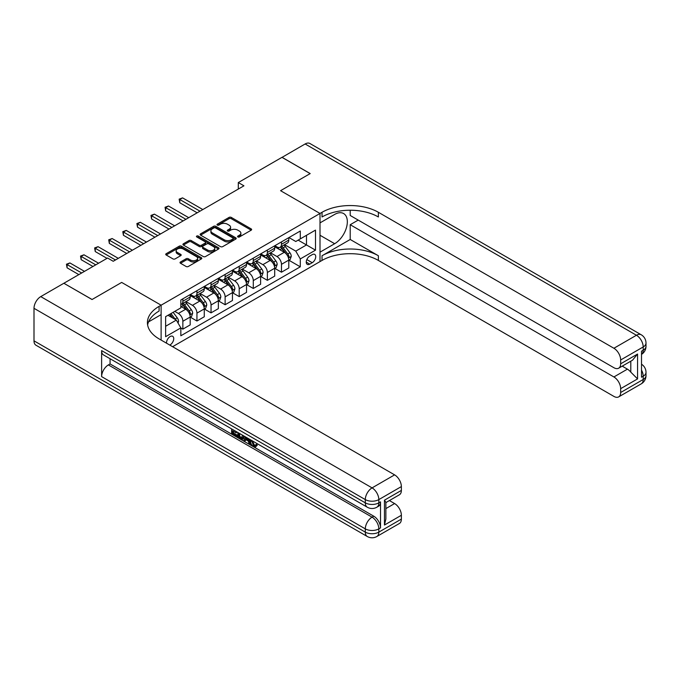 <?xml version="1.0" encoding="UTF-8"?>
<svg xmlns="http://www.w3.org/2000/svg" width="680" height="680" viewBox="0 0 680 680"><rect width="100%" height="100%" fill="white"/><g stroke="black" fill="none" stroke-linecap="round" stroke-linejoin="round"><path stroke-width="1.02" d="M237.889 236.963A1.097 0.629 0 0 0 239.436 236.963L251.192 230.18A1.564 0.901 0 0 0 251.643 229.542A1.564 0.901 0 0 0 251.192 228.897L231.276 217.405A1.564 0.901 0 0 0 229.066 217.405L217.311 224.188A1.097 0.629 0 0 0 216.996 224.638A1.097 0.629 0 0 0 217.311 225.08A1.097 0.629 0 0 0 218.858 225.08L220.379 224.204A5.006 2.89 0 0 1 227.46 224.204L229.118 225.165A5.006 2.89 0 0 1 230.588 227.205A5.006 2.89 0 0 1 229.118 229.253L227.596 230.129A1.097 0.629 0 0 0 227.281 230.579A1.097 0.629 0 0 0 227.596 231.022A1.097 0.629 0 0 0 229.151 231.022L230.673 230.146A5.006 2.89 0 0 1 237.745 230.146L239.411 231.106A5.006 2.89 0 0 1 240.873 233.147A5.006 2.89 0 0 1 239.411 235.186L237.889 236.071A1.097 0.629 0 0 0 237.566 236.512A1.097 0.629 0 0 0 237.889 236.963L237.889 236.071M169.77 345.066A5.1 2.941 120 0 0 170.127 344.879A5.1 2.941 120 0 0 173.459 340.382A5.1 2.941 120 0 0 172.678 336.302A5.1 2.941 120 0 0 170.127 336.549A5.1 2.941 120 0 0 166.541 343.196M180.506 261.978A1.564 0.901 0 0 0 180.047 262.616A1.564 0.901 0 0 0 180.506 263.253L186.09 266.483A1.564 0.901 0 0 0 188.309 266.483L201.356 258.944A1.564 0.901 0 0 0 201.816 258.306A1.564 0.901 0 0 0 201.356 257.669L181.45 246.177A1.564 0.901 0 0 0 179.231 246.177L166.183 253.708A1.564 0.901 0 0 0 165.725 254.346A1.564 0.901 0 0 0 166.183 254.992L172.932 258.885A1.564 0.901 0 0 0 175.143 258.885L180.727 255.654A1.564 0.901 0 0 0 181.186 255.017A1.564 0.901 0 0 0 180.727 254.379L177.378 252.45A4.182 2.414 0 0 1 176.154 250.742A4.182 2.414 0 0 1 178.738 248.506A4.182 2.414 0 0 1 183.303 249.033L196.409 256.598A4.182 2.414 0 0 1 197.633 258.306A4.182 2.414 0 0 1 195.049 260.542A4.182 2.414 0 0 1 190.494 260.015L188.309 258.757A1.564 0.901 0 0 0 186.09 258.757L180.506 261.978L180.506 263.253M34 340.85L365.304 532.125A9.562 5.516 120 0 0 367.285 536.503L35.98 345.227A9.562 5.516 -60 0 1 34 340.85L34 308.312A9.562 5.516 -60 0 1 40.758 296.607L63.86 283.262L92.038 299.531L121.669 282.421L92.089 299.498L63.92 283.297M63.92 283.237L107.584 258.026L113.22 261.273L243.941 185.81L238.306 182.554L281.971 157.344L310.148 173.604L280.568 190.689L320.008 213.46L161.118 305.192L121.669 282.421L161.118 305.192L159.086 306.365A39.839 23.001 0 0 0 147.416 322.626A39.839 23.001 0 0 0 159.086 338.895L394.604 474.869A9.562 5.516 60 0 1 401.37 486.583L378.828 499.596L378.828 502.843L380.519 501.874A9.562 5.516 60 0 1 378.539 506.252L376.848 507.221A9.562 5.516 -120 0 0 378.828 502.843A9.562 5.516 0 0 1 365.304 502.843L365.304 499.596L34 308.312M220.49 246.619A1.564 0.901 0 0 0 222.708 246.619L235.756 239.088A1.564 0.901 0 0 0 236.215 238.45A1.564 0.901 0 0 0 235.756 237.804L215.849 226.312A1.564 0.901 0 0 0 213.639 226.312L200.583 233.852A1.564 0.901 0 0 0 200.124 234.489A1.564 0.901 0 0 0 200.583 235.127L220.49 246.619M197.208 237.201A1.097 0.629 0 0 1 198.314 237.354L198.314 236.053L218.56 247.741A1.564 0.901 0 0 1 219.019 248.378A1.564 0.901 0 0 1 218.56 249.016L205.505 256.555A1.564 0.901 0 0 1 203.294 256.555L183.379 245.055L188.972 241.859L188.972 240.558L183.379 243.78A1.564 0.901 0 0 0 182.929 244.417A1.564 0.901 0 0 0 183.379 245.055L183.379 243.78M188.972 241.859A1.564 0.901 0 0 1 191.182 241.859L191.182 240.558A1.564 0.901 0 0 0 188.972 240.558M191.182 240.558L199.257 245.216A1.564 0.901 0 0 0 201.467 245.216L205.173 243.075A1.564 0.901 0 0 0 205.632 242.437A1.564 0.901 0 0 0 205.173 241.8L196.767 236.946A1.097 0.629 0 0 1 196.444 236.496A1.097 0.629 0 0 1 197.123 235.917A1.097 0.629 0 0 1 198.314 236.053M312.231 254.643L309.749 256.071A4.938 2.856 120 0 0 306.527 260.423A4.938 2.856 120 0 0 307.284 264.384A4.938 2.856 120 0 0 309.749 264.137L312.231 262.709A4.938 2.856 120 0 0 315.46 258.357A4.938 2.856 120 0 0 314.704 254.397A4.938 2.856 120 0 0 312.231 254.643M161.118 340.068L161.118 305.192L161.118 314.627L148.537 321.887M172.609 346.698L322.031 260.431A39.839 23.001 180 0 1 378.377 260.431L613.904 396.406A9.562 5.516 -120 0 0 618.681 396.882A9.562 5.516 -120 0 0 620.662 392.504L643.203 379.491L643.203 376.236L641.512 377.213L641.512 351.186L643.203 350.217L643.203 346.962L620.662 359.975L620.662 363.808L637.568 354.05L637.568 378.904L630.802 372.147L630.802 361.19M282.03 157.309L310.199 173.578L280.568 190.689L320.008 213.46L320.008 261.604L320.008 252.169L334.653 243.712A17.927 10.353 120 0 0 346.366 227.91A17.927 10.353 120 0 0 343.621 213.545A17.927 10.353 120 0 0 334.653 214.429L320.008 222.887L320.008 213.46L322.031 212.287A39.839 23.001 180 0 1 378.377 212.287L613.904 348.262L636.438 335.249L305.133 143.973L282.03 157.377M288.957 237.558L295.774 241.502L300.288 238.893L300.288 231.022L180.838 299.99L180.838 307.861L165.623 316.642L165.623 336.685L180.838 327.896L180.838 335.775L300.288 266.806L300.288 258.935L295.774 251.124L284.572 244.655M300.288 238.893L315.495 230.112L315.495 250.155L300.288 258.935M238.306 182.554L238.306 189.057M298.146 240.133L306.484 244.945L306.484 235.314L315.495 230.112M295.774 251.124L306.484 244.945L315.495 250.155M165.623 326.273L176.324 320.093L167.986 315.274M180.838 327.964L182.861 329.137L182.861 321.266A6.375 3.68 -120 0 0 178.356 313.454L174.751 311.372M182.861 329.137L190.188 324.904L190.188 317.033A6.375 3.68 -120 0 0 185.682 309.23L180.838 306.425M190.357 317.195L196.945 321.002L196.945 313.131A6.375 3.68 -120 0 0 192.44 305.32L185.971 301.589M196.945 321.002L204.272 316.769L204.272 308.899A6.375 3.68 -120 0 0 199.767 301.096L190.188 295.562M204.442 309.06L211.038 312.868L211.038 304.997A6.375 3.68 -120 0 0 206.524 297.194L200.056 293.454M211.038 312.868L218.356 308.644L218.356 300.773A6.375 3.68 -120 0 0 213.851 292.961L204.272 287.427M218.526 300.934L225.123 304.733L225.123 296.863A6.375 3.68 -120 0 0 220.618 289.06L214.141 285.32M225.123 304.733L232.45 300.509L232.45 292.638A6.375 3.68 -120 0 0 227.936 284.826L218.356 279.301M232.611 292.8L239.207 296.607L239.207 288.736A6.375 3.68 -120 0 0 234.702 280.925L228.225 277.185M239.207 296.607L246.534 292.375L246.534 284.503A6.375 3.68 -120 0 0 242.029 276.692L232.45 271.167M246.704 284.665L253.292 288.473L253.292 280.602A6.375 3.68 -120 0 0 248.786 272.791L242.318 269.059M253.292 288.473L260.618 284.24L260.618 276.369A6.375 3.68 -120 0 0 256.113 268.566L246.534 263.032M260.788 276.53L267.376 280.339L267.376 272.468A6.375 3.68 -120 0 0 262.871 264.656L256.402 260.925M267.376 280.339L274.703 276.114L274.703 268.234A6.375 3.68 -120 0 0 270.198 260.431L260.618 254.898M274.873 268.404L281.469 272.204L281.469 264.333A6.375 3.68 -120 0 0 276.955 256.53L270.487 252.79M281.469 272.204L288.787 267.979L288.787 260.108A6.375 3.68 -120 0 0 284.282 252.297L274.703 246.772M274.873 245.692L276.955 246.9A6.375 3.68 -120 0 0 280.143 247.214A6.375 3.68 -120 0 0 281.469 244.299L281.469 241.884M260.788 253.827L262.871 255.034A6.375 3.68 -120 0 0 266.058 255.349A6.375 3.68 -120 0 0 267.376 252.425L267.376 250.019M246.704 261.962L248.786 263.16A6.375 3.68 -120 0 0 251.974 263.483A6.375 3.68 -120 0 0 253.292 260.559L253.292 258.153M232.611 270.096L234.702 271.295A6.375 3.68 -120 0 0 237.889 271.609A6.375 3.68 -120 0 0 239.207 268.694L239.207 266.288M218.526 278.222L220.618 279.429A6.375 3.68 -120 0 0 223.805 279.743A6.375 3.68 -120 0 0 225.123 276.828L225.123 274.423M204.442 286.356L206.524 287.563A6.375 3.68 -120 0 0 209.712 287.878A6.375 3.68 -120 0 0 211.038 284.962L211.038 282.548M190.357 294.491L192.44 295.69A6.375 3.68 -120 0 0 195.627 296.012A6.375 3.68 -120 0 0 196.945 293.089L196.945 290.683M288.957 260.27L300.288 266.806M280.143 247.214L287.47 242.981A6.375 3.68 -120 0 0 288.787 240.065L288.787 237.66M266.058 255.349L273.385 251.115A6.375 3.68 -120 0 0 274.703 248.2L274.703 245.794M251.974 263.483L259.301 259.25A6.375 3.68 -120 0 0 260.618 256.334L260.618 253.921M237.889 271.609L245.208 267.385A6.375 3.68 -120 0 0 246.534 264.46L246.534 262.055M223.805 279.743L231.124 275.519A6.375 3.68 -120 0 0 232.45 272.595L232.45 270.19M209.712 287.878L217.039 283.645A6.375 3.68 -120 0 0 218.356 280.729L218.356 278.324M195.627 296.012L202.954 291.779A6.375 3.68 -120 0 0 204.272 288.864L204.272 286.458M180.838 304.402A6.375 3.68 -120 0 0 181.543 304.139L188.87 299.914A6.375 3.68 -120 0 0 190.188 296.999L190.188 294.584M181.543 304.139A6.375 3.68 -120 0 0 182.861 301.223L182.861 298.817M176.324 320.093L180.838 327.896M238.323 237.116L239.411 236.496A5.006 2.89 0 0 0 240.873 234.447L240.873 233.147M230.588 227.205L230.588 228.505A5.006 2.89 0 0 1 229.118 230.554L228.038 231.175M251.192 228.897L251.192 230.18L231.276 218.705A1.564 0.901 0 0 0 229.066 218.705L217.753 225.242M235.756 237.804L235.756 239.088L215.849 227.613A1.564 0.901 0 0 0 213.639 227.613L200.6 235.135M232.994 238.893A1.097 0.629 0 0 0 233.316 238.45A1.097 0.629 0 0 0 232.994 238L215.518 227.91A1.097 0.629 0 0 0 213.97 227.91L212.364 228.837A5.006 2.89 0 0 0 210.894 230.877A5.006 2.89 0 0 0 212.364 232.925L224.306 239.819A5.006 2.89 0 0 0 231.387 239.819L232.994 238.893L232.994 240.193A1.097 0.629 0 0 0 233.316 239.751L233.316 238.45M210.894 230.877L210.894 232.177A5.006 2.89 0 0 0 212.364 234.226L212.364 232.925M232.994 240.193L231.387 241.12A5.006 2.89 0 0 1 224.306 241.12L212.364 234.226M191.182 241.859L199.257 246.517A1.564 0.901 0 0 0 201.467 246.517L205.173 244.375A1.564 0.901 0 0 0 205.632 243.737L205.632 242.437M198.314 237.354L218.535 249.025M207.638 250.053A4.182 2.414 0 0 0 212.194 250.58A4.182 2.414 0 0 0 214.778 248.345A4.182 2.414 0 0 0 213.554 246.636L208.93 243.967A1.564 0.901 0 0 0 206.72 243.967L203.014 246.109A1.564 0.901 0 0 0 202.555 246.746A1.564 0.901 0 0 0 203.014 247.384L207.638 250.053L207.638 251.353A4.182 2.414 0 0 0 212.194 251.88A4.182 2.414 0 0 0 214.778 249.645L214.778 248.345M202.555 246.746L202.555 248.047A1.564 0.901 0 0 0 203.014 248.693L203.014 247.384M207.638 251.353L203.014 248.693M197.633 258.306L197.633 259.607A4.182 2.414 0 0 1 195.049 261.843A4.182 2.414 0 0 1 190.494 261.315L188.309 260.058A1.564 0.901 0 0 0 186.09 260.058L180.531 263.271M176.154 250.742L176.154 252.042A4.182 2.414 0 0 0 177.378 253.75L177.378 252.45M180.71 255.672L177.378 253.75M201.339 258.961L181.45 247.477A1.564 0.901 0 0 0 179.231 247.477L166.201 255M288.787 260.363L290.139 259.582L291.269 256.334A4.224 2.44 -120 0 0 289.918 252.739L285.32 246.585A12.189 7.038 -120 0 0 283.985 244.996M279.412 249.483A12.189 7.038 -120 0 0 276.913 246.874M288.405 257.779L288.991 256.513A4.224 2.44 -120 0 0 287.784 253.972L283.177 247.826A12.189 7.038 -120 0 0 281.843 246.228M280.712 246.891A10.123 5.84 60 0 1 282.37 248.778L286.272 253.98M202.81 209.55L182.58 197.871L179.767 199.504L179.767 202.759L197.174 212.806M280.491 247.01A12.189 7.038 60 0 1 281.826 248.608L284.886 252.697M179.767 202.759L179.146 199.146L199.988 211.182M179.146 199.146L182.58 197.871M274.703 268.498L276.054 267.716L277.185 264.46A4.224 2.44 -120 0 0 275.833 260.865L271.235 254.72A12.189 7.038 -120 0 0 269.9 253.13M265.319 257.618A12.189 7.038 -120 0 0 262.828 255M274.32 265.914L274.907 264.648A4.224 2.44 -120 0 0 273.692 262.106L269.093 255.96A12.189 7.038 -120 0 0 267.758 254.362M266.628 255.017A10.123 5.84 60 0 1 268.286 256.912L272.187 262.106M188.725 217.685L168.495 206.006L165.673 207.638L165.673 210.885L183.09 220.94M266.407 255.144A12.189 7.038 60 0 1 267.741 256.743L270.801 260.822M165.673 210.885L165.061 207.272L185.904 219.308M165.061 207.272L168.495 206.006M260.618 276.632L261.97 275.85L263.1 272.595A4.224 2.44 -120 0 0 261.749 269L257.142 262.854A12.189 7.038 -120 0 0 255.816 261.264M251.234 265.752A12.189 7.038 -120 0 0 248.736 263.135M260.236 274.048L260.814 272.774A4.224 2.44 -120 0 0 259.607 270.24L255 264.087A12.189 7.038 -120 0 0 253.674 262.497M252.543 263.151A10.123 5.84 60 0 1 254.201 265.038L258.094 270.24M174.632 225.82L154.411 214.141L151.589 215.764L151.589 219.019L169.006 229.075M252.323 263.279A12.189 7.038 60 0 1 253.649 264.868L256.717 268.957M151.589 219.019L150.969 215.407L171.819 227.443M150.969 215.407L154.411 214.141M246.534 284.767L247.885 283.985L249.007 280.729A4.224 2.44 -120 0 0 247.665 277.134L243.057 270.988A12.189 7.038 -120 0 0 241.731 269.39M237.15 273.878A12.189 7.038 -120 0 0 234.651 271.269M246.151 282.175L246.729 280.908A4.224 2.44 -120 0 0 245.523 278.366L240.916 272.221A12.189 7.038 -120 0 0 239.589 270.631M238.45 271.286A10.123 5.84 60 0 1 240.117 273.173L244.009 278.375M160.548 233.954L140.327 222.275L137.505 223.899L137.505 227.154L154.912 237.201M238.238 271.413A12.189 7.038 60 0 1 239.564 273.003L242.624 277.091M137.505 227.154L136.884 223.542L157.734 235.577M136.884 223.542L140.327 222.275M232.45 292.893L233.801 292.12L234.923 288.864A4.224 2.44 -120 0 0 233.58 285.269L228.973 279.123A12.189 7.038 -120 0 0 227.638 277.525M223.065 282.013A12.189 7.038 -120 0 0 220.566 279.403M232.058 290.309L232.645 289.043A4.224 2.44 -120 0 0 231.438 286.501L226.831 280.356A12.189 7.038 -120 0 0 225.505 278.766M224.366 279.421A10.123 5.84 60 0 1 226.032 281.308L229.925 286.51M146.464 242.08L126.233 230.409L123.42 232.033L123.42 235.288L140.828 245.335M224.145 279.539A12.189 7.038 60 0 1 225.479 281.137L228.54 285.226M123.42 235.288L122.799 231.676L143.65 243.712M122.799 231.676L126.233 230.409M350.208 239.479L322.031 255.748A39.839 23.001 180 0 1 378.377 255.748L350.208 239.479L350.208 224.714L358.207 220.09M350.208 210.231L350.208 215.475L613.904 367.719A9.562 5.516 -120 0 0 618.681 368.186A9.562 5.516 -120 0 0 620.662 363.808M637.568 378.904L620.662 388.662L620.662 392.504M620.662 388.662A9.562 5.516 -120 0 0 613.904 376.958L627.419 369.147A9.562 5.516 60 0 1 630.802 372.147M350.208 224.714L613.904 376.958M305.133 143.973A9.562 5.516 -60 0 1 309.91 143.497L641.223 334.773A9.562 5.516 120 0 0 636.438 335.249A9.562 5.516 60 0 1 643.203 346.962A9.562 5.516 180 0 0 646 343.06A9.562 9.562 0 0 0 641.223 334.773M620.662 359.975A9.562 5.516 -120 0 0 613.904 348.262M622.226 366.146L627.419 369.147M322.031 212.287L322.031 216.971A39.839 23.001 180 0 1 378.377 216.971L378.377 212.287M618.681 368.186L632.51 360.204L637.568 354.05M252.356 440.827L254.448 445.196L255.238 445.476M251.549 440.402L253.547 445.723L254.864 445.885L256.343 444.337L257.295 445.145L255.603 446.93L253.64 446.675C251.557 445.264 250.512 443.309 250.503 440.802L250.58 439.841M246.032 439.781L244.698 441.413L243.686 440.827L245.386 436.849M249.679 439.322L251.03 444.023L250.129 444.55L249.118 443.963L248.345 441.116L245.463 439.45L244.698 441.413M233.461 431.324L233.461 432.981L237.448 435.285L237.448 436.186L236.547 436.704L231.608 433.849L231.608 428.885M237.014 432.012L236.113 432.854L232.56 430.797L232.56 433.5L233.461 432.981M101.617 350.608L365.304 502.843A9.562 5.516 120 0 0 367.285 507.221L103.598 354.986A9.562 5.516 -60 0 1 101.617 350.608L101.617 376.626A9.562 5.516 -60 0 1 108.375 364.922L110.067 363.945L373.762 516.188A9.562 5.516 60 0 1 380.519 527.892L380.519 501.874M110.067 363.945L110.067 358.717M243.321 435.65L243.398 436.713L244.273 436.203L243.363 438.77L242.463 439.297L240.269 438.855L237.847 437.452L237.847 432.488M384.464 500.183L385.866 502.299L385.866 519.01L384.464 525.037L384.464 500.183L401.37 490.416L401.37 486.583M401.37 490.416A9.562 5.516 60 0 1 399.389 494.793L385.866 502.605M389.402 500.556L394.604 503.565A9.562 5.516 60 0 1 401.37 515.27L384.464 525.037M380.519 527.892L378.828 528.87L378.828 532.125L401.37 519.112L401.37 515.27M401.37 519.112A9.562 5.516 60 0 1 399.389 523.49L376.848 536.503A9.562 5.516 -120 0 0 378.828 532.125A9.562 5.516 0 0 1 365.304 532.125L365.304 528.87L101.617 376.626M159.086 306.365L159.086 311.049A39.839 23.001 0 0 0 147.619 324.972M232.56 433.5L236.547 435.804L237.448 435.285M236.547 435.804L236.547 436.704M232.56 429.437L236.512 431.724M236.113 431.953L236.113 432.854M243.398 436.713L242.463 439.297M238.799 433.041L238.799 437.104L240.193 437.912L241.791 438.277L242.369 435.106M239.7 433.559L239.7 436.585L242.692 437.758M238.799 437.104L239.7 436.585M240.193 437.912L241.094 437.393M248.421 438.6L250.129 444.55M246.279 437.359L245.752 438.719L248.055 440.045L247.528 438.081M246.849 437.69L246.653 438.192L247.724 438.812M245.752 438.719L246.653 438.192M253.547 445.723L254.448 445.196M251.455 441.346L252.323 440.844M255.442 444.856L256.394 445.663L257.295 445.145M256.394 445.663L255.603 446.93M218.356 301.027L219.716 300.245L220.838 296.999A4.224 2.44 -120 0 0 219.487 293.394L214.888 287.249A12.189 7.038 -120 0 0 213.554 285.659M208.981 290.148A12.189 7.038 -120 0 0 206.482 287.538M217.974 298.444L218.56 297.177A4.224 2.44 -120 0 0 217.353 294.635L212.746 288.49A12.189 7.038 -120 0 0 211.412 286.892M210.281 287.547A10.123 5.84 60 0 1 211.939 289.442L215.84 294.644M132.379 250.214L112.149 238.535L109.335 240.167L109.335 243.415L126.744 253.47M210.06 287.674A12.189 7.038 60 0 1 211.395 289.272L214.455 293.352M109.335 243.415L108.715 239.81L129.557 251.847M108.715 239.81L112.149 238.535M204.272 309.162L205.623 308.38L206.754 305.125A4.224 2.44 -120 0 0 205.403 301.529L200.804 295.383A12.189 7.038 -120 0 0 199.469 293.794M194.888 298.282A12.189 7.038 -120 0 0 192.397 295.664M203.889 306.578L204.476 305.311A4.224 2.44 -120 0 0 203.26 302.77L198.662 296.625A12.189 7.038 -120 0 0 197.327 295.026M196.197 295.681A10.123 5.84 60 0 1 197.855 297.568L201.756 302.77M118.294 258.349L98.064 246.67L95.242 248.293L95.242 251.549L107.023 258.349M195.976 295.808A12.189 7.038 60 0 1 197.31 297.398L200.37 301.486M95.242 251.549L94.63 247.936L115.472 259.973M94.63 247.936L98.064 246.67M190.188 317.297L191.539 316.514L192.669 313.259A4.224 2.44 -120 0 0 191.318 309.663L186.711 303.518A12.189 7.038 -120 0 0 185.385 301.92M189.805 314.704L190.383 313.438A4.224 2.44 -120 0 0 189.176 310.896L184.569 304.75A12.189 7.038 -120 0 0 183.243 303.161M182.112 303.815A10.123 5.84 60 0 1 183.77 305.702L187.663 310.904M98.575 263.228L83.98 254.804L81.158 256.428L81.158 259.683L92.939 266.483M181.892 303.943A12.189 7.038 60 0 1 183.218 305.532L186.286 309.621M81.158 259.683L80.537 256.071L95.752 264.851M80.537 256.071L83.98 254.804M178.016 323.017L178.577 321.394A4.224 2.44 -120 0 0 177.233 317.798L173.119 312.315M84.481 271.363L69.895 262.939L67.073 264.562L67.073 267.818L78.846 274.618M175.474 319.6A4.224 2.44 -120 0 0 175.091 319.03L170.986 313.548M169.923 314.16L172.873 318.104M169.635 314.33L172.133 317.671M67.073 267.818L66.453 264.205L81.668 272.986M66.453 264.205L69.895 262.939M178.356 313.454L185.682 309.23M192.44 305.32L199.767 301.096M206.524 297.194L213.851 292.961M220.618 289.06L227.936 284.826M234.702 280.925L242.029 276.692M248.786 272.791L256.113 268.566M262.871 264.656L270.198 260.431M276.955 256.53L284.282 252.297M281.469 244.299L288.787 240.065M281.469 264.333L288.787 260.108M267.376 272.468L274.703 268.234M267.376 252.425L274.703 248.2M253.292 280.602L260.618 276.369M253.292 260.559L260.618 256.334M239.207 288.736L246.534 284.503M239.207 268.694L246.534 264.46M225.123 296.863L232.45 292.638M225.123 276.828L232.45 272.595M211.038 304.997L218.356 300.773M211.038 284.962L218.356 280.729M196.945 313.131L204.272 308.899M196.945 293.089L204.272 288.864M182.861 321.266L190.188 317.033M182.861 301.223L190.188 296.999M306.825 259.59L312.231 262.709M306.255 262.123L309.749 264.137M239.411 236.496L239.411 235.186M227.596 231.022L227.596 230.129M229.118 230.554L229.118 229.253M217.311 225.08L217.311 224.188M229.066 218.705L229.066 217.405M231.276 218.705L231.276 217.405M200.583 235.127L200.583 233.852M213.639 227.613L213.639 226.312M215.849 227.613L215.849 226.312M224.306 241.12L224.306 239.819M231.387 241.12L231.387 239.819M199.257 246.517L199.257 245.216M201.467 246.517L201.467 245.216M205.173 244.375L205.173 243.075M218.56 249.016L218.56 247.741M186.09 260.058L186.09 258.757M188.309 260.058L188.309 258.757M190.494 261.315L190.494 260.015M180.727 255.654L180.727 254.379M166.183 254.992L166.183 253.708M179.231 247.477L179.231 246.177M181.45 247.477L181.45 246.177M201.356 258.944L201.356 257.669M288.473 258.009L291.244 256.411M283.177 247.826L285.32 246.585M279.854 249.738L281.826 248.608M287.784 253.972L289.918 252.739M287.445 255.621L288.991 256.513M274.389 266.144L277.159 264.546M269.093 255.96L271.235 254.72M265.769 257.873L267.741 256.743M273.692 262.106L275.833 260.865M273.36 263.755L274.907 264.648M260.304 274.278L263.067 272.68M255 264.087L257.142 262.854M251.685 266.007L253.649 264.868M259.607 270.24L261.749 269M259.275 271.889L260.814 272.774M246.22 282.412L248.982 280.815M240.916 272.221L243.057 270.988M237.6 274.142L239.564 273.003M245.523 278.366L247.665 277.134M245.191 280.015L246.729 280.908M232.126 290.538L234.898 288.94M226.831 280.356L228.973 279.123M223.507 282.276L225.479 281.137M231.438 286.501L233.58 285.269M231.098 288.15L232.645 289.043M322.031 255.748L322.031 260.431M378.377 255.748L378.377 260.431M641.512 370.099A9.562 5.516 60 0 1 643.203 376.236A9.562 5.516 180 0 0 646 372.334A9.562 9.562 0 0 0 641.512 364.225M641.223 383.868A9.562 9.562 0 0 0 646 375.589A9.562 5.516 0 0 1 643.203 379.491A9.562 5.516 60 0 1 641.223 383.868L618.681 396.882M643.203 350.217A9.562 5.516 60 0 1 641.512 354.399A9.562 9.562 0 0 0 646 346.307A9.562 5.516 0 0 1 643.203 350.217M320.008 235.254L334.653 243.712M40.758 296.607L372.07 487.883L394.604 474.869M108.375 364.922L372.07 517.157L373.762 516.188M385.866 508.606L394.604 503.565M372.07 487.883A9.562 5.516 120 0 0 365.304 499.596A9.562 5.516 180 0 0 378.828 499.596A9.562 5.516 -120 0 0 372.07 487.883M372.07 517.157A9.562 5.516 120 0 0 365.304 528.87A9.562 5.516 180 0 0 378.828 528.87A9.562 5.516 -120 0 0 372.07 517.157M218.042 298.673L220.813 297.075M212.746 288.49L214.888 287.249M209.423 290.402L211.395 289.272M217.353 294.635L219.487 293.394M217.013 296.284L218.56 297.177M203.957 306.808L206.728 305.209M198.662 296.625L200.804 295.383M195.339 298.537L197.31 297.398M203.26 302.77L205.403 301.529M202.929 304.419L204.476 305.311M189.873 314.942L192.635 313.344M184.569 304.75L186.711 303.518M181.254 306.672L183.218 305.532M189.176 310.896L191.318 309.663M188.844 312.545L190.383 313.438M177.48 322.091L178.551 321.47M175.091 319.03L177.233 317.798M646 372.334L646 375.589M646 343.06L646 346.307M367.285 507.221A9.562 9.562 0 0 0 376.848 507.221M367.285 536.503A9.562 9.562 0 0 0 376.848 536.503"/></g></svg>

